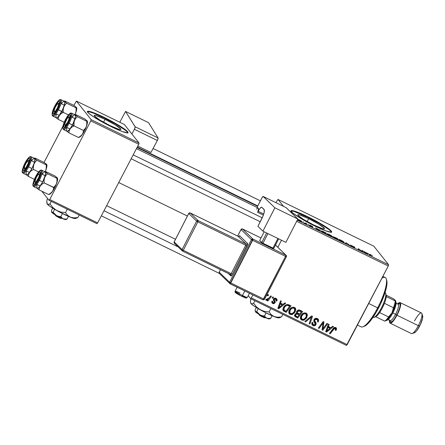 <?xml version="1.0" encoding="UTF-8"?>
<svg xmlns="http://www.w3.org/2000/svg" width="445" height="445" viewBox="0 0 445 445"><rect width="100%" height="100%" fill="white"/><g stroke="black" fill="none" stroke-linecap="round" stroke-linejoin="round"><path stroke-width="0.67" d="M272.952 302.778L272.045 302.578L272.802 303.529L273.764 303.729L275.149 302.678L275.21 301.688L274.187 299.886L274.521 299.068L275.889 299.201L276.25 299.824L276.006 300.837L276.918 300.826L277.107 299.819L276.634 298.851L275.338 298.195L274.287 298.334L273.603 298.912L273.336 299.902L274.409 301.91L274.304 302.567L273.074 302.85L272.613 302.277L272.735 301.426L271.962 301.165L271.99 302.867L272.802 303.529L275.088 302.811L274.27 299.368L275.633 299.046L276.056 299.368L274.877 298.094M308.669 218.684L307.167 221.554L308.669 218.684L318.687 224.13L324.294 228.224L324.244 228.936L322.202 228.558L313.647 224.947A15.063 1.669 -152.4 0 1 297.811 214.835A15.063 1.669 -152.4 0 1 308.669 218.684A15.063 1.669 -152.4 0 1 324.505 228.791A15.063 1.669 -152.4 0 1 313.647 224.947L303.629 219.496L298.022 215.402L298.067 214.696L300.108 215.069L308.669 218.684M331.464 232.173A22.89 2.542 27.6 0 0 307.373 217.054L307.584 216.654A22.89 2.542 -152.4 0 1 331.653 232.017A22.89 2.542 -152.4 0 1 315.149 226.171L299.924 217.889L292.526 212.788L291.052 210.93L291.475 210.591L294.579 211.158L303.763 214.846L315.511 220.742L325.862 226.867L331.33 231.15L331.686 231.895L331.258 232.229L325.601 230.777L315.149 226.171A22.89 2.542 -152.4 0 1 291.08 210.808A22.89 2.542 -152.4 0 1 307.584 216.654L307.373 217.054A22.89 2.542 27.6 0 0 291.058 211.052M118.732 182.533L187.395 216.036L118.732 182.533M275.533 245.073A35.478 8.561 -64 0 0 275.85 244.299L275.533 245.073M105.042 119.327L103.54 122.203L105.042 119.327L115.06 124.778L120.667 128.866L120.623 129.578L118.581 129.206L110.021 125.59A15.063 1.669 -152.4 0 1 94.184 115.483A15.063 1.669 -152.4 0 1 105.042 119.327A15.063 1.669 -152.4 0 1 120.879 129.439A15.063 1.669 -152.4 0 1 110.021 125.59L100.003 120.139L94.396 116.05L94.446 115.338L96.487 115.711L105.042 119.327M127.843 132.821A22.89 2.542 27.6 0 0 103.752 117.703L103.963 117.296A22.89 2.542 -152.4 0 1 128.026 132.66A22.89 2.542 -152.4 0 1 111.528 126.814L99.797 120.601L93.244 116.601L88.9 113.43L87.426 111.573L89.045 111.311L90.952 111.806L100.142 115.489L111.89 121.39L122.242 127.509L126.586 130.68L127.709 131.798L128.06 132.538L127.637 132.877L121.98 131.425L111.528 126.814A22.89 2.542 -152.4 0 1 87.459 111.45A22.89 2.542 -152.4 0 1 103.963 117.296L103.752 117.703A22.89 2.542 27.6 0 0 87.437 111.695M250.635 298.662L346.46 345.415L347.172 344.647L251.353 297.889L252.899 294.929L251.353 297.889L347.172 344.647L388.274 266.027L346.46 345.415L250.635 298.662L251.353 297.889L250.635 298.662L248.243 295.647L250.635 298.662M276.034 202.709L277.324 200.239L276.034 202.709M278.042 199.471L283.521 206.363L278.042 199.471L277.324 200.239L278.042 199.471L373.861 246.224L278.042 199.471M297.232 220.192L388.613 264.781L373.861 246.224L388.613 264.781L297.232 220.192M327.136 234.053L327.704 233.859L330.234 234.993L332.254 236.317L332.482 236.751L332.109 236.757L327.464 234.37L332.014 236.734L332.387 236.462L329.417 234.571C327.464 233.692 326.702 233.519 327.136 234.053L327.047 233.82M319.393 229.97L320.673 230.321L318.753 230.404L317.864 229.97L315.583 227.834L319.393 229.97L315.583 227.834L317.864 229.97L318.753 230.404L320.673 230.321L319.888 229.937L319.176 230.382L319.393 229.97M370.079 254.724L369.778 255.297L370.079 254.724L370.78 254.874L372.454 255.892L370.674 254.701L372.454 255.892L370.234 254.646L370.179 255.491L369.439 255.135L369.556 254.251L370.674 254.701L369.333 254.334L369.439 255.135L370.179 255.491L370.079 254.657L369.751 255.285M353.97 247.337L351.294 246.18L354.687 247.681L351.155 245.468L354.86 247.331L350.399 245.05L354.587 247.064L351.177 245.406L354.554 247.548L353.464 247.348L350.955 245.952L353.986 247.359L350.443 245.134L353.909 247.548M344.864 243.142L346.594 242.964L349.915 245.607L347.128 243.376L345.648 243.526L344.864 243.142L345.648 243.526L347.128 243.376L349.915 245.607L346.594 242.964L346.332 243.465L346.594 242.964L344.864 243.142M338.756 239.721L339.318 239.527L342.116 240.806L343.868 241.985L344.102 242.414L343.629 242.403L339.079 240.039L343.629 242.403L344.002 242.13L341.031 240.239C339.079 239.36 338.322 239.188 338.756 239.721L338.662 239.488M333.244 236.768L337.638 238.598L337.783 239.688L334.139 237.802L333.694 237.369L334.379 237.53L333.244 236.768L335.002 238.314L337.783 239.688L337.638 238.598L333.205 236.673M367.214 253.305L368.493 253.656L366.574 253.733L365.684 253.305L363.404 251.169L367.214 253.305L363.404 251.169L365.684 253.305L366.574 253.733L368.493 253.656L367.709 253.272L366.997 253.717L367.214 253.305M362.007 251.114L361.952 250.463L362.686 250.819L362.814 251.903L358.926 249.139L359.076 250.079L358.336 249.717L358.197 248.627L362.097 251.397L358.197 248.627L358.336 249.717L359.076 250.079L358.926 249.139L362.814 251.903L362.686 250.819L361.952 250.463L362.007 251.114M312.051 226.672L309.564 225.426L312.713 227.089L310.148 225.532L312.512 226.422L310.198 225.376L312.685 226.928L311.795 226.739L309.798 225.632L312.062 226.689L309.47 225.009L310.933 225.554L309.498 225.07L311.995 226.833M322.864 231.417L326.024 232.93L326.168 234.02L321.857 231.684L321.401 231.022L322.864 231.417C321.54 230.894 321.073 230.855 321.451 231.3L326.168 234.02L326.024 232.93L322.864 231.417M297.928 219.669L298.645 219.602L301.02 220.809L301.799 221.554L301.015 221.438L297.928 219.669L300.025 220.998C301.554 221.688 302.116 221.805 301.71 221.349L299.596 220.025C298.117 219.357 297.56 219.24 297.928 219.669L297.85 219.468M302.906 221.794L303.651 222.161L302.906 221.794M305.698 223.312L304.285 223.051L306.527 224.158L306.421 223.368L306.11 223.957L306.421 223.368L305.682 223.006L306.421 223.368L306.527 224.158L304.285 223.051L305.698 223.312L305.576 223.613M307.807 224.185L308.546 224.547L307.807 224.185M296.654 221.321L388.274 266.027L388.613 264.781L388.274 266.027L296.654 221.321M277.83 247.248L281.496 240.228L277.83 247.248M272.791 296.965L272.095 297.894L272.841 298.256L273.519 297.321L272.791 296.965L272.095 297.894L272.841 298.256L273.519 297.321L272.791 296.965M267.89 294.573L267.195 295.502L267.94 295.864L268.619 294.929L267.89 294.573L267.195 295.502L267.94 295.864L268.619 294.929L267.89 294.573M294.484 307.439L292.176 307.373L289.712 309.364L288.738 312.44L289.801 314.22L291.38 314.654L292.382 314.448L294.807 312.468L295.797 309.464L295.385 308.201L294.484 307.439C292.187 306.933 290.457 307.801 289.3 310.048L289.256 313.725L290.068 314.37L292.699 314.315L295.291 311.661L295.291 308.068L294.484 307.439M284.895 302.873L283.031 304.38L280.55 303.167L281.318 301.126L280.589 300.77L277.858 308.296L278.748 308.73L285.679 303.256L284.895 302.873L283.031 304.38L280.55 303.167L281.318 301.126L280.589 300.77L277.858 308.296L278.748 308.73L285.679 303.256L284.895 302.873M299.847 310.165L298.495 309.993L297.26 310.638L296.503 311.845L296.815 313.23L295.708 313.58L294.74 315.004L295.079 316.551L297.777 318.014L302.645 311.533L299.847 310.165C298.506 309.72 297.455 310.12 296.687 311.383L296.815 313.23L294.952 314.482L295.079 316.551L297.777 318.014L302.645 311.533L299.847 310.165M311.6 315.9L304.858 321.468L305.637 321.852L311.417 317.079L309.175 323.576L309.904 323.932L312.524 316.356L311.6 315.9L304.858 321.468L305.637 321.852L311.417 317.079L309.175 323.576L309.904 323.932L312.524 316.356L311.6 315.9M335.269 328.371L334.534 327.448L335.569 329.589L335.185 330.168L335.958 330.435L335.452 329.79L335.958 330.435L336.359 329.823L336.481 328.215L335.369 327.431L334.189 327.587L329.434 333.461L330.168 333.817L334.529 328.343L335.547 328.582L335.697 329.25L335.185 330.168L335.958 330.435L336.359 329.823L335.719 329.011L336.359 329.823L336.353 328.032L335.747 327.57C334.601 327.225 333.689 327.603 333.005 328.71L329.434 333.461L330.168 333.817L333.617 329.233L335.269 328.371L335.558 328.594L334.551 327.442M326.953 323.393L322.859 328.899L323.971 321.935L323.204 321.563L318.331 328.043L319.071 328.404L323.17 322.892L322.041 329.851L322.809 330.229L327.687 323.754L326.953 323.393L322.859 328.899L323.971 321.935L323.204 321.563L318.331 328.043L319.071 328.404L323.17 322.892L322.041 329.851L322.809 330.229L327.687 323.754L326.953 323.393M332.715 326.207L330.852 327.709L328.371 326.502L329.139 324.461L328.41 324.105L325.679 331.631L326.569 332.059L333.5 326.591L332.715 326.207L330.852 327.709L328.371 326.502L329.139 324.461L328.41 324.105L325.679 331.631L326.569 332.059L333.5 326.591L332.715 326.207M317.318 318.576L315.477 318.375L314.159 319.371L313.781 321.151L315.277 324.149L314.426 324.922L313.341 324.683L312.629 323.66L312.891 322.653L312.129 322.369L311.761 323.843L312.629 325.339L314.676 325.762L316.056 324.411L316.033 322.931L314.665 320.578L315.177 319.421L316.006 319.165L317.196 319.588L317.808 320.517L317.463 321.752L318.231 322.019L318.648 320.027L317.318 318.576C315.956 317.986 314.865 318.32 314.042 319.582L314.387 322.224L315.255 323.571L315.199 324.333L313.469 324.75L312.896 324.305L312.891 322.653L312.129 322.369L312.162 324.911L313.013 325.562C314.248 326.113 315.227 325.807 315.95 324.644L315.933 322.703L314.665 320.578L314.799 319.866L316.834 319.377L317.819 320.623L317.463 321.752L318.231 322.019L318.303 319.326L317.318 318.576M306.099 313.102L303.79 313.041L301.326 315.032L300.353 318.108L301.415 319.883L302.995 320.317L303.996 320.111L306.421 318.136L307.412 315.132L307 313.87L306.099 313.102C303.801 312.596 302.072 313.469 300.915 315.716L300.87 319.393L301.682 320.033L304.313 319.983L306.905 317.324L306.905 313.736L306.099 313.102M288.961 304.858L287.414 304.458L286.102 304.792L284.516 305.971L283.287 307.857L282.931 309.253L283.27 310.61L286.163 312.346L291.03 305.865L287.754 304.48C285.812 304.619 284.394 305.598 283.498 307.423C282.725 308.697 282.747 309.876 283.576 310.972L286.163 312.346L291.03 305.865L288.961 304.858M270.688 295.942L268.163 299.023L267.089 299.568L266.421 299.174L265.882 300.075L266.577 300.325L267.89 299.685L267.15 300.653L267.884 301.015L271.428 296.298L270.688 295.942L269.247 297.811L265.709 299.835L266.11 300.258L267.89 299.685L267.15 300.653L267.884 301.015L271.428 296.298L270.688 295.942M49.011 200.283L96.921 223.657L97.639 222.889L49.723 199.51L90.825 120.89L138.74 144.269L97.639 222.889L138.74 144.269L139.074 143.023L124.322 124.466L76.412 101.087L91.164 119.644L139.074 143.023L124.322 124.466L76.412 101.087L73.848 105.398L76.412 101.087L91.164 119.644L90.825 120.89L91.164 119.644L139.074 143.023L138.74 144.269L90.825 120.89L49.723 199.51L97.639 222.889L96.921 223.657L49.011 200.283L49.723 199.51L49.011 200.283L41.786 191.189L49.011 200.283M44.022 162.447L62.962 126.219L44.022 162.447M127.498 132.198L126.374 131.086M124.528 129.64L115.478 123.916L103.752 117.703L93.3 113.091L88.833 111.717L87.214 111.979M331.119 231.556L329.995 230.438M328.154 228.991L319.104 223.268L307.373 217.054L294.368 211.564L292.454 211.069L290.841 211.331M322.592 328.56L322.141 329.155L322.592 328.56M322.113 329.35L322.809 330.229L322.113 329.35M322.675 322.263L323.17 322.892L322.675 322.263M321.412 323.949L321.941 324.616L321.412 323.949M318.553 327.754L319.071 328.404L318.553 327.754M323.115 321.679L322.981 322.647L323.115 321.679M322.603 325.823L323.304 326.702L322.603 325.823M322.28 328.171L322.859 328.899L322.28 328.171M330.396 327.492L329.751 327.998L330.396 327.492M326.307 330.718L325.89 331.047L326.307 330.718M325.851 331.158L326.569 332.059L325.851 331.158M327.798 325.784L328.371 326.502L327.798 325.784M329.267 327.392L327.526 326.541L329.267 327.392L330.023 328.343L326.624 331.125L326.102 330.463L326.624 331.125L327.364 329.272L326.797 328.555L327.364 329.272L328.037 327.375L327.481 326.669L328.037 327.375L330.023 328.343L329.267 327.392M333.099 328.582L333.617 329.233L333.099 328.582M329.65 333.166L330.168 333.817L329.65 333.166M335.858 327.631L335.658 328.766M335.602 328.872L335.847 327.57M334.512 327.42L334.79 327.631M317.83 318.881L317.78 320.361M317.68 321.329L318.231 322.019L317.68 321.329M317.535 319.911L315.789 318.309M314.276 319.204L314.799 319.866L314.276 319.204M313.975 319.71L314.665 320.578L313.975 319.71M313.909 319.627L315.933 322.703L315.177 321.752L315.194 323.693L315.36 322.213L313.959 319.788M315.321 323.86L315.95 324.644L315.321 323.86M313.725 324.856L312.257 324.611L313.013 325.562L311.873 324.388L313.92 324.805M311.901 322.848L312.896 324.305M317.691 320.595L317.702 318.603M312.245 323.471L311.873 322.708M312.651 324.772L313.063 324.872M315.538 318.242L316.261 318.525M316.44 318.637L316.745 318.92L316.44 318.637M311.595 315.906L311.261 316.879L311.595 315.906M309.308 323.176L309.904 323.932L309.308 323.176M310.927 316.456L311.417 317.079L310.927 316.456M309.564 317.58L310.076 318.225L309.564 317.58M305.148 321.229L305.637 321.852L305.148 321.229M306.466 313.319L306.555 315.31M306.344 316.623L306.905 317.324L306.344 316.623M303.746 319.265L304.313 319.983L303.746 319.265M302.478 319.349L300.926 319.082L301.682 320.033L300.553 318.865M306.399 315.817L306.577 315.227M306.661 314.632L306.394 313.174M300.414 318.753L301.56 319.304L302.911 319.265M300.737 317.708L300.442 316.456M304.575 312.846L305.498 313.508M306.177 314.348L304.858 312.952L306.177 314.348L306.199 316.94L304.03 319.16L302.138 319.221L301.582 318.781L301.599 316.15L301.054 315.461L301.599 316.15C302.478 314.365 303.813 313.619 305.615 313.903L304.614 312.857M300.453 316.885L301.582 318.781M301.565 311.011L301.098 311.628L301.565 311.011M299.357 313.953L298.884 314.576L299.357 313.953M294.529 315.778L297.021 317.062L297.266 316.729L297.021 317.062L297.777 318.014L297.021 317.062L295.23 316.189L295.986 317.14L294.323 315.6M299.224 310.315L299.98 311.266L301.337 311.934L300.581 310.983L298.489 310.004L299.246 310.955L299.98 311.266L299.224 310.315L300.581 310.983L301.337 311.934L299.696 314.12L297.394 312.824L297.405 311.756L296.871 311.083L297.405 311.756L299.246 310.955L298.462 309.998M295.608 315.338L294.824 314.665M296.548 313.096L298.367 313.925L299.123 314.876L297.61 316.896L295.697 315.85L295.697 314.804L295.163 314.137L295.697 314.804L296.609 314.014L296.092 313.363L296.609 314.014L297.944 314.298L296.765 313.169M294.84 314.721L295.697 315.85M297.944 314.298L299.123 314.876L297.188 313.347L299.123 314.876L297.61 316.896L295.68 315.833L295.597 315.032L296.326 314.137L297.944 314.298M296.542 311.717L297.394 312.824M275.633 299.046L274.938 298.167L275.633 299.046L276.006 300.837L276.779 301.098L276.2 300.369L276.829 301.004L276.234 300.253L276.829 301.004L276.773 299.001L276.006 298.417C274.993 297.939 274.165 298.156 273.514 299.068L273.391 300.18L274.448 302.116L274.304 302.567L273.174 302.9L271.867 301.376M273.753 298.717L274.27 299.368L273.753 298.717M273.525 299.051L274.187 299.886L273.525 299.051M273.43 298.934L274.632 300.714L273.875 299.763L274.331 301.86L274.192 300.23M274.432 301.988L275.088 302.811L274.432 301.988M273.174 302.9L272.735 301.426L271.962 301.165L272.056 302.956L272.802 303.529L271.789 302.433M276.295 298.584L276.228 299.713M275.349 298.489L275.016 298.167M273.464 299.051L273.875 299.763M273.007 302.778L271.739 302.4M271.856 301.326L272.229 301.844M276.284 298.545L276.161 299.874M282.575 304.157L281.93 304.669L282.575 304.157M278.487 307.384L278.069 307.712L278.487 307.384M278.03 307.823L278.748 308.73L278.03 307.823M279.983 302.45L280.55 303.167L279.983 302.45M281.446 304.057L279.705 303.206L281.446 304.057L282.202 305.009L278.809 307.79L278.281 307.128L278.809 307.79L279.543 305.938L278.976 305.226L279.543 305.938L280.222 304.041L279.66 303.334L280.222 304.041L282.202 305.009L281.446 304.057M289.951 305.342L289.484 305.965L289.951 305.342M283.014 310.171L285.406 311.394L285.651 311.061L285.406 311.394L286.163 312.346L285.406 311.394L283.66 310.543L284.422 311.494L282.82 310.015M283.198 310.499L283.576 310.972L283.198 310.499M286.908 304.463L287.765 304.73M284.082 310.148L283.771 309.303L284.199 307.818L283.654 307.133L284.199 307.818L285.445 306.216L287.064 305.392L289.723 306.266L288.037 304.858L289.723 306.266L285.996 311.227L284.082 310.148L284.199 307.818C285.239 305.721 286.775 305.053 288.794 305.81L288.037 304.858L289.723 306.266L285.996 311.227L284.082 310.148L283.281 309.142M288.037 304.858L287.047 304.491M294.851 307.656L294.94 309.642M294.729 310.955L295.291 311.661L294.729 310.955M292.131 313.603L292.699 314.315L292.131 313.603M290.863 313.68L289.311 313.414L290.068 314.37L288.939 313.197M294.785 310.148L294.963 309.559M295.041 308.964L294.779 307.506M288.799 313.085L289.945 313.636L291.297 313.597M289.122 312.04L288.827 310.788M292.96 307.178L293.884 307.84M294.562 308.68L293.244 307.284L294.562 308.68L294.584 311.272L292.415 313.491L290.524 313.553L289.968 313.113L289.984 310.482L289.439 309.792L289.984 310.482C290.858 308.702 292.198 307.951 294 308.235L292.999 307.189M288.838 311.216L289.968 313.113M267.417 295.207L267.94 295.864L267.417 295.207M267.367 300.364L267.884 301.015L267.367 300.364M267.645 299.379L267.89 299.685L267.645 299.379M265.743 299.802L266.11 300.258L265.743 299.802M265.709 299.835L266.11 300.258M266.7 299.513L266.421 299.174M272.318 297.599L272.841 298.256L272.318 297.599M327.959 329.962L326.624 331.125L328.037 327.375L330.023 328.343L327.959 329.962M304.03 319.16L302.594 319.377L301.777 318.987L301.309 318.27L301.276 316.974L302.75 314.654L303.801 313.953L305.181 313.758L306.255 314.459L306.51 316.122L305.559 317.936L304.03 319.16M299.696 314.12L297.343 312.752L297.343 311.873L298.039 311.077L299.246 310.955L301.337 311.934L299.696 314.12M280.139 306.627L278.809 307.79L280.222 304.041L282.202 305.009L280.139 306.627M292.415 313.491L290.98 313.708L290.162 313.319L289.695 312.601L289.662 311.305L291.136 308.986L292.187 308.285L293.717 308.129L294.746 308.98L294.896 310.454L293.945 312.268L292.415 313.491M337.215 239.41L337.638 238.598L337.215 239.41M334.212 237.853L334.379 237.53L334.212 237.853M334.462 237.814L337.032 239.199L336.987 238.859L336.982 239.299L334.384 237.958L336.987 238.859L334.679 237.78M333.973 237.129L336.971 238.737L336.921 238.364L336.921 238.832L333.906 237.257L336.921 238.364L333.861 237.23M343.84 242.442L344.002 242.13L343.84 242.442M343.629 242.403L344.002 242.13M343.267 241.768L342.878 242.147L339.496 240.094C339.118 239.655 339.668 239.76 341.131 240.411L343.267 241.768L343.112 242.03L343.034 241.54L340.998 240.345L339.624 239.849L339.262 240.183M366.969 253.305L366.263 253.583L366.396 253.327L366.04 253.478L364.878 252.549L366.969 253.305L366.747 253.728L366.969 253.305L364.989 252.337L366.085 253.389L366.969 253.305M362.258 251.631L362.686 250.819L362.258 251.631M358.564 249.829L358.926 249.139L358.564 249.829M358.765 249.923L359.009 249.45L358.765 249.923M358.536 249.817L358.965 249.005L358.536 249.817M319.148 229.97L318.442 230.249L318.576 229.998L318.22 230.143L317.057 229.214L319.148 229.97L318.926 230.393L319.148 229.97L317.168 229.008L318.264 230.054L319.148 229.97M325.601 233.742L326.024 232.93L325.601 233.742M322.186 231.667L325.417 233.536L325.306 232.702L325.367 233.631L322.186 231.667C321.752 231.155 322.48 231.35 324.372 232.245L322.547 231.456L321.941 231.75M332.226 236.773L332.387 236.462L332.226 236.773M332.014 236.734L332.387 236.462M331.653 236.1L331.264 236.479L327.882 234.426C327.503 233.992 328.054 234.092 329.517 234.743L331.653 236.1L331.497 236.362L331.419 235.872L329.383 234.676L328.01 234.181L327.648 234.515M300.998 221.015L298.595 219.874L299.897 220.937L300.998 221.015C301.309 221.354 300.954 221.304 299.936 220.865L298.656 220.019L299.713 220.169L300.998 221.015L300.942 221.41M326.958 227.545L327.414 228.035M339.496 240.094L342.956 241.991M327.882 234.426L331.341 236.328M381.843 278.331A27.468 6.625 116 0 1 386.282 278.965A27.468 6.625 116 0 1 377.677 307.862L378.484 308.112A26.322 6.352 -64 0 0 386.733 280.417A26.322 6.352 -64 0 0 386.466 279.777M357.418 325.045L361.09 326.836A27.468 6.625 -64 0 0 377.677 307.862L368.694 303.479L377.677 307.862A27.468 6.625 -64 0 0 385.181 277.469L382.884 276.345M386.722 280.383L386.994 283.315L385.782 290.118L380.764 303.484L376.036 312.529L371.019 320.066L366.474 324.956L364.349 326.252M377.677 307.862A27.468 6.625 116 0 1 362.948 326.786L364.372 326.246A26.322 6.352 -64 0 0 378.484 308.112L377.677 307.862M74.07 121.913L74.415 120.662A9.156 2.208 116 0 1 72.513 124.95L73.981 125.852L73.903 123.204L74.415 120.662L75.617 118.481L77.324 116.685L86.831 121.324L86.742 125.262L85.874 127.648L83.488 130.485L73.981 125.852L74.07 121.913M65.27 125.217A5.724 1.379 -64 0 0 65.354 126.608A5.724 1.379 -64 0 1 65.265 126.419L64.814 124.967A4.578 1.107 116 0 1 66.5 119.677A4.578 1.107 116 0 1 68.702 116.996A4.578 1.107 116 0 1 67.507 122.52L67.963 122.859L67.507 122.52L65.181 125.24L64.764 124.639L64.909 123.549L66.939 118.949L68.191 117.347L69.047 117.007L68.903 119.355L67.507 122.52A4.578 1.107 116 0 1 64.814 124.967M65.871 119.672L66.344 119.961L65.871 119.672L68.441 115.817L69.492 114.966L70.165 115.055L70.043 117.83L68.141 122.525A6.864 1.658 116 0 1 64.458 127.259A6.864 1.658 116 0 1 65.871 119.672A6.864 1.658 116 0 1 70.293 115.305A6.864 1.658 116 0 1 68.141 122.525L65.571 126.386L64.519 127.231L63.841 127.148L63.969 124.366L65.871 119.672M65.993 119.444L65.604 119.338A8.466 2.041 116 0 1 70.905 113.642A8.466 2.041 116 0 1 68.402 122.859L69.12 123.293A9.156 2.208 -64 0 0 71.667 113.191M86.658 120.612L85.084 119.127L75.578 114.487L85.084 119.127L87.298 121.224L86.831 121.324L77.324 116.685L75.216 114.982L75.405 117.013L75.049 118.693L72.513 124.95A9.156 2.208 -64 0 0 75.01 114.821L71.617 113.163A9.156 2.208 116 0 1 69.12 123.293L72.513 124.95L70.199 128.727L71.851 127.109L73.981 125.852L83.488 130.485L83.143 132.604L82.18 134.574L80.528 136.198L78.398 137.455L68.892 132.816L69.231 130.697L70.199 128.727L68.102 130.986L66.783 131.114L68.892 132.816L78.398 137.455L80.528 136.198L82.18 134.574L79.293 137.177M74.677 114.766L75.216 114.982L75.11 114.588L75.578 114.487M87.192 120.829L87.381 122.859L86.397 126.508L84.489 130.797L82.18 134.574A9.156 2.208 -64 0 0 86.397 126.508L85.195 128.694L83.488 130.485L83.143 132.604L82.18 134.574A9.156 2.208 -64 0 1 79.577 137.105L78.771 137.41M66.939 131.253A9.156 2.208 116 0 0 70.199 128.727L71.851 127.109L73.981 125.852L69.12 123.293A9.156 2.208 116 0 1 63.59 129.623L66.984 131.275A9.156 2.208 -64 0 0 72.513 124.95A9.156 2.208 116 0 1 70.199 128.727L69.231 130.697L68.892 132.816L66.783 131.114L67.684 131.225L69.086 130.096L72.513 124.95L75.344 117.402L75.427 115.511L74.838 114.771M74.315 114.871L72.084 116.985M66.945 127.403L66.566 130.585M63.54 129.595A9.156 2.208 -64 0 0 69.12 123.293L68.402 122.859L70.749 117.068L71.144 114.882L70.905 113.642L69.47 113.92L67.206 116.618L64.87 120.829L63.257 125.128L62.906 128.071L63.451 128.761L63.941 128.666L66.005 126.708L68.402 122.859A8.466 2.041 116 0 1 63.107 128.561A8.466 2.041 116 0 1 65.604 119.338L65.643 119.377M68.702 116.996L70.126 116.457A5.724 1.379 -64 0 1 70.332 116.412A5.724 1.379 -64 0 0 69.181 117.196M74.966 114.799A9.156 2.208 116 0 1 75.216 114.982A9.156 2.208 116 0 1 74.415 120.662L75.617 118.481L77.324 116.685L75.11 114.588M86.831 121.324L86.909 123.971L86.397 126.508A9.156 2.208 -64 0 0 87.359 121.162A9.156 2.208 -64 0 0 87.331 121.085M133.2 154.866L262.244 217.833L133.2 154.866M58.479 103.735A5.724 1.379 -64 0 1 59.624 102.945A5.724 1.379 -64 0 0 59.419 102.99L58 103.529A4.578 1.107 116 0 1 57.299 108.107L57.794 108.346L57.299 108.107L58.423 105.059L58.306 103.518L57.01 104.391L55.302 107.167A4.578 1.107 116 0 1 58 103.529M137.249 147.111L257.794 205.929L137.249 147.111M55.302 107.167L54.179 110.215L54.296 111.751L55.592 110.877L57.299 108.107A4.578 1.107 116 0 1 54.106 111.5A4.578 1.107 116 0 1 55.302 107.167M54.106 111.5L54.557 112.952A5.724 1.379 -64 0 0 54.652 113.147A5.724 1.379 -64 0 1 54.563 111.756M55.286 105.977L54.902 105.877A8.466 2.041 116 0 1 60.197 100.175A8.466 2.041 116 0 1 57.7 109.398L61.805 111.489L58.384 116.635L56.61 117.869L56.076 117.647L58.184 119.349L64.213 122.292L58.184 119.349L58.529 117.235L59.496 115.266L61.149 113.642L63.273 112.385L68.435 114.899L63.273 112.385L63.196 109.737L63.713 107.201A9.156 2.208 116 0 1 61.805 111.489L63.273 112.385L63.196 109.737L63.713 107.201L64.914 105.014L66.617 103.218L76.123 107.857L76.039 111.795L75.088 114.571A9.156 2.208 -64 0 0 75.689 113.041A9.156 2.208 -64 0 0 76.657 107.696A9.156 2.208 -64 0 0 76.629 107.623M55.163 106.21L55.642 106.5L55.163 106.21L57.733 102.35L58.785 101.504L59.463 101.588L59.341 104.369L57.433 109.064A6.864 1.658 116 0 1 53.756 113.792A6.864 1.658 116 0 1 55.163 106.21A6.864 1.658 116 0 1 59.586 101.838A6.864 1.658 116 0 1 57.433 109.064L54.869 112.919L53.812 113.77L53.139 113.681L53.261 110.905L55.163 106.21M75.95 107.145L74.376 105.66L64.87 101.021L74.376 105.66L76.59 107.762L76.123 107.857L66.617 103.218L64.508 101.516L64.759 102.283L64.347 105.226L61.805 111.489A9.156 2.208 -64 0 0 64.308 101.354L60.915 99.697A9.156 2.208 116 0 1 58.412 109.832A9.156 2.208 -64 0 0 60.959 99.725M63.974 101.299L64.508 101.516L64.403 101.121L64.87 101.021M76.49 107.362L76.679 109.392L75.689 113.041L76.206 110.505L76.123 107.857M56.231 117.791A9.156 2.208 116 0 0 59.496 115.266L61.149 113.642L63.273 112.385L58.412 109.832A9.156 2.208 116 0 1 52.883 116.156L56.276 117.814A9.156 2.208 -64 0 0 61.805 111.489A9.156 2.208 116 0 1 59.496 115.266L58.529 117.235L58.184 119.349L56.076 117.647L56.977 117.764L58.384 116.629L62.6 109.876L64.636 103.935L64.725 102.044L64.13 101.304M63.607 101.404L61.377 103.524M56.242 113.942L55.864 117.118M52.838 116.128A9.156 2.208 -64 0 0 58.412 109.832L57.7 109.398L60.047 103.607L60.437 101.415L60.197 100.175L58.762 100.453L56.498 103.157L54.168 107.362L52.555 111.667L52.204 114.61L52.399 115.094L53.233 115.199L55.297 113.241L57.7 109.398A8.466 2.041 116 0 1 52.399 115.094A8.466 2.041 116 0 1 54.902 105.877L54.935 105.91M64.264 101.332A9.156 2.208 116 0 1 64.508 101.516A9.156 2.208 116 0 1 63.713 107.201L64.914 105.014L66.617 103.218L64.403 101.121M38.676 178.862L38.181 178.617A4.578 1.107 116 0 1 34.988 182.016A4.578 1.107 116 0 1 36.179 177.677L34.949 181.771L35.411 182.278L36.468 181.393L38.871 177.01L39.399 174.991L39.182 174.034L37.892 174.907L36.179 177.677A4.578 1.107 116 0 1 38.876 174.045A4.578 1.107 116 0 1 38.181 178.617L38.676 178.862M34.988 182.016L35.439 183.468A5.724 1.379 -64 0 0 35.528 183.657A5.724 1.379 -64 0 1 35.444 182.266M178.172 246.925L103.997 210.73L178.172 246.925M39.36 174.245A5.724 1.379 -64 0 1 40.506 173.461A5.724 1.379 -64 0 0 40.3 173.506L38.876 174.045M56.832 177.661L55.258 176.176L57.505 178.122L57.005 178.373L56.916 182.311L56.048 184.703L53.661 187.54L53.322 189.653L52.354 191.623A9.156 2.208 -64 0 0 54.663 187.846L53.661 187.54L53.322 189.653L52.354 191.623L50.702 193.247L48.572 194.504L39.065 189.865L39.41 187.751L40.373 185.782L42.025 184.158L44.155 182.901L44.077 180.253L44.595 177.716L45.796 175.53L47.498 173.734L45.284 171.637L45.752 171.536L55.258 176.176L45.752 171.536L45.284 171.637L45.752 171.536M36.045 176.721A6.864 1.658 116 0 1 40.467 172.354A6.864 1.658 116 0 1 38.315 179.58L36.368 182.695L34.693 184.286L33.859 183.802L33.92 182.383L34.921 179.146L36.685 175.569L38.615 172.866L40.061 171.942L40.534 173.111L40.217 174.885L38.315 179.58A6.864 1.658 116 0 1 34.632 184.308A6.864 1.658 116 0 1 36.045 176.721L36.523 177.015L36.045 176.721M33.714 186.644A9.156 2.208 -64 0 0 39.294 180.347L38.581 179.908A8.466 2.041 116 0 1 33.28 185.609A8.466 2.041 116 0 1 35.778 176.387L33.158 183.373L33.08 185.12L33.631 185.81L35.411 184.669L37.792 181.332L39.967 176.921L41.201 172.927L41.279 171.18L40.734 170.491L40.245 170.585L38.181 172.543L35.778 176.387A8.466 2.041 116 0 1 41.079 170.691A8.466 2.041 116 0 1 38.581 179.908L39.294 180.347A9.156 2.208 116 0 1 33.764 186.672C33.781 185.71 30.705 187.695 35.772 176.365L36.167 176.493M33.764 186.672L37.157 188.324A9.156 2.208 -64 0 0 42.687 181.999L39.294 180.347L42.687 181.999L39.26 187.145L38.276 188.035L36.957 188.163L39.065 189.865L48.572 194.504L50.702 193.247L52.354 191.623L49.467 194.226M57.511 178.139A9.156 2.208 -64 0 1 57.533 178.211A9.156 2.208 -64 0 1 56.571 183.557L55.369 185.743L53.661 187.54L44.155 182.901L54.663 187.846A9.156 2.208 -64 0 0 56.571 183.557L57.561 179.908L57.366 177.878L57.472 178.273L57.005 178.373L47.498 173.734L57.005 178.373L57.088 181.02L56.571 183.557L54.663 187.846L52.354 191.623A9.156 2.208 -64 0 1 49.757 194.154L48.95 194.459M44.856 171.815L45.39 172.031L45.64 172.799L45.223 175.742L42.687 181.999L45.518 174.451L45.601 172.56L45.012 171.82M37.124 184.453L36.746 187.634M37.113 188.302A9.156 2.208 116 0 0 40.373 185.782L42.025 184.158L44.155 182.901L44.077 180.253L44.595 177.716A9.156 2.208 116 0 1 40.373 185.782L39.41 187.751L39.065 189.865L36.957 188.163L37.858 188.274L39.26 187.145L42.687 181.999A9.156 2.208 -64 0 0 45.19 171.87L41.797 170.213A9.156 2.208 116 0 1 39.294 180.347A9.156 2.208 -64 0 0 41.841 170.24M44.489 171.92L42.258 174.034M45.796 175.53L47.498 173.734L45.39 172.031A9.156 2.208 116 0 1 44.595 177.716L45.796 175.53M45.145 171.848A9.156 2.208 116 0 1 45.39 172.031L45.284 171.637M27.434 166.447L26.978 166.107A4.578 1.107 116 0 1 24.286 168.549A4.578 1.107 116 0 1 25.971 163.265L28.302 160.545L28.714 161.146L28.374 162.937L26.105 167.487L24.431 168.777L24.575 166.43L25.971 163.265A4.578 1.107 116 0 1 28.174 160.578A4.578 1.107 116 0 1 26.978 166.107L27.434 166.447M24.286 168.549L24.736 170.001A5.724 1.379 -64 0 0 24.825 170.196A5.724 1.379 -64 0 1 24.742 168.805M28.652 160.784A5.724 1.379 -64 0 1 29.804 159.994A5.724 1.379 -64 0 0 29.598 160.039L28.174 160.578M25.343 163.259A6.864 1.658 116 0 1 29.765 158.887A6.864 1.658 116 0 1 27.612 166.113L25.66 169.234L23.991 170.819L23.151 170.34L23.435 167.954L25.977 162.108L27.907 159.399L29.353 158.476L29.798 159.032L29.737 160.45L27.612 166.113A6.864 1.658 116 0 1 23.93 170.841A6.864 1.658 116 0 1 25.343 163.259L25.816 163.549L25.343 163.259M23.012 173.177A9.156 2.208 -64 0 0 28.586 166.881L27.874 166.447A8.466 2.041 116 0 1 22.578 172.143A8.466 2.041 116 0 1 25.076 162.926L22.456 169.907L22.378 171.659L22.923 172.343L24.013 171.865L26.277 169.167L28.608 164.956L30.221 160.656L30.572 157.714L30.377 157.224L29.542 157.118L27.479 159.076L25.076 162.926A8.466 2.041 116 0 1 30.377 157.224A8.466 2.041 116 0 1 27.874 166.447L28.586 166.881A9.156 2.208 116 0 1 23.062 173.205C23.073 172.243 20.003 174.234 25.065 162.898L25.465 163.026M23.062 173.205L26.455 174.863A9.156 2.208 -64 0 0 31.979 168.538L28.586 166.881L31.979 168.538L29.67 172.315L31.322 170.691L33.453 169.434L33.369 166.786L33.887 164.249L35.088 162.063L36.796 160.272L34.582 158.17L35.049 158.07L44.556 162.709L35.049 158.07L34.582 158.17L35.049 158.07M46.13 164.194L44.556 162.709L46.664 164.411L46.77 164.811L46.302 164.906L36.796 160.272L46.302 164.906L46.213 168.844L45.262 171.62A9.156 2.208 -64 0 0 45.863 170.096A9.156 2.208 -64 0 0 46.831 164.745A9.156 2.208 -64 0 0 46.803 164.672M38.609 171.954L33.453 169.434L38.609 171.954M34.387 179.341L28.363 176.404L28.703 174.284L29.67 172.315L27.573 174.568L26.249 174.701L28.363 176.404L34.387 179.341M46.664 164.411L46.853 166.447L45.863 170.096L46.38 167.554L46.302 164.906L46.77 164.811L46.664 164.411L46.831 164.745M34.148 158.348L34.682 158.57L34.932 159.338L34.521 162.275L31.979 168.538L34.521 162.275L34.944 159.911L34.309 158.353M26.416 170.991L26.038 174.173M26.411 174.84A9.156 2.208 116 0 0 29.67 172.315L31.322 170.691L33.453 169.434L33.369 166.786L33.887 164.249A9.156 2.208 116 0 1 29.67 172.315L28.703 174.284L28.363 176.404L26.249 174.701L27.151 174.813L28.558 173.678L31.979 168.538A9.156 2.208 -64 0 0 34.482 158.403L31.089 156.751A9.156 2.208 116 0 1 28.586 166.881A9.156 2.208 -64 0 0 31.139 156.773M33.781 158.453L31.55 160.573M35.088 162.063L36.796 160.272L34.682 158.57A9.156 2.208 116 0 1 33.887 164.249L35.088 162.063M34.437 158.381A9.156 2.208 116 0 1 34.682 158.57L34.582 158.17M385.02 292.682A13.734 3.315 116 0 1 385.448 292.977A13.734 3.315 -64 0 0 385.147 292.732L385.025 292.671M384.997 292.76L385.448 292.977L384.997 292.76M372.982 317.357L373.105 317.418A13.734 3.315 -64 0 0 381.754 307.234A13.734 3.315 -64 0 0 385.448 292.977A13.734 3.315 116 0 1 385.698 293.483A13.734 3.315 116 0 1 382.105 306.527A13.734 3.315 116 0 1 374.034 317.391L375.452 316.851A12.588 3.037 -64 0 0 375.719 316.729L374.901 316.951M385.921 294.473L386.26 296.57A12.588 3.037 116 0 1 384.43 303.323L382.205 308.179L379.602 312.557A12.588 3.037 -64 0 0 384.43 303.323A12.588 3.037 -64 0 0 386.26 296.57A12.588 3.037 -64 0 0 386.149 294.935L385.698 293.483M374.034 317.391A13.734 3.315 116 0 1 372.988 317.346M375.719 316.729A12.588 3.037 -64 0 0 379.602 312.557A12.588 3.037 116 0 1 375.719 316.729L384.703 321.112L385.008 320.934L384.703 321.112A12.588 3.037 -64 0 0 388.585 316.94L379.602 312.557L388.585 316.94A12.588 3.037 116 0 1 384.703 321.112L375.719 316.729M395.527 300.603L393.508 298.773L386.216 295.219L393.508 298.773L395.549 300.776L395.243 300.954L386.26 296.57L395.243 300.954A12.588 3.037 116 0 1 393.413 307.706L391.995 312.813L388.585 316.94L391.995 312.813L390.933 314.732L387.717 319.243L385.303 320.784L387.717 319.243L391.995 312.813A11.442 2.759 -64 0 0 395.583 300.77A11.442 2.759 -64 0 0 395.549 300.675L395.549 300.675M395.538 300.636L395.583 300.77A11.442 2.759 116 0 1 391.995 312.813A11.442 2.759 116 0 1 385.859 320.695A11.442 2.759 -64 0 0 391.995 312.813L394.604 306.811L395.538 303.373L395.644 301.009L395.538 303.373L394.604 306.811L391.995 312.813L393.413 307.706L384.43 303.323L393.413 307.706A12.588 3.037 -64 0 0 395.243 300.954M390.076 323.153L411.436 333.578A11.442 2.759 -64 0 0 418.345 325.668L419.641 326.068A9.612 2.32 -64 0 0 422.655 315.956L421.932 313.63A11.442 2.759 116 0 1 418.345 325.668A11.442 2.759 -64 0 0 421.476 313.002L400.116 302.583A11.442 2.759 116 0 1 396.984 315.244L418.345 325.668L396.984 315.244A11.442 2.759 116 0 1 390.076 323.153A11.442 2.759 116 0 1 389.592 320.367M414.562 320.912A11.442 2.759 116 0 1 421.932 313.63M386.783 320.233L388.952 318.848L390.86 316.367L392.807 313.058L391.995 312.813L392.807 313.058A10.302 2.486 -64 0 0 396.033 302.222L395.583 300.77M390.037 320.584A9.156 2.208 -64 0 0 395.611 314.281L396.795 315.01A10.302 2.486 116 0 1 390.059 320.595A9.156 2.208 -64 0 0 395.611 314.281A9.156 2.208 -64 0 0 398.114 304.152L396.139 303.19M392.863 312.946L395.611 314.281L392.863 312.946M397.619 303.913A11.442 2.759 116 0 1 400.116 302.583M389.664 319.927L389.826 322.948L390.949 323.092L391.767 322.569L394.826 318.92L397.98 313.236L400.161 307.423L400.689 304.463L400.367 302.789L399.894 302.517L397.485 304.057M398.158 304.18A9.156 2.208 -64 0 1 395.611 314.281L396.795 315.01A10.302 2.486 116 0 0 400.083 305.871A10.302 2.486 116 0 0 398.086 304.141L399.415 303.551L399.838 303.796L400.127 305.303L399.655 307.968L397.691 313.197L394.854 318.314L392.946 320.795L390.777 322.18L390.109 321.346L390.065 320.428M414.022 332.765L415.257 332.22L416.915 330.435L420.475 324.377L422.617 318.142L422.477 315.6M384.853 321.079L387.284 320.155A10.302 2.486 -64 0 0 392.807 313.058L395.661 306.021L396.133 303.357L395.844 301.849M418.345 325.668A11.442 2.759 116 0 1 412.209 333.555L414.49 332.688A9.612 2.32 -64 0 0 419.641 326.068L418.345 325.668M150.944 152.49L157.547 140.103L158.07 137.956L148.53 122.648L158.07 137.956L135.113 126.753L125.573 111.445L148.53 122.648L125.573 111.445L135.158 126.897L134.59 128.9L131.887 133.984L134.39 129.3L157.346 140.503L150.944 152.49L137.794 146.071L150.944 152.49M119.8 122.258L125.573 111.445L119.8 122.258M134.39 129.3L157.346 140.503A2.286 0.551 -64 0 0 158.07 137.956L135.113 126.753A2.286 0.551 116 0 1 134.39 129.3M237.124 287.231L235.121 291.141A6.864 0.528 27.1 0 0 242.481 295.48L241.752 296.292L242.481 295.48A6.864 0.528 -152.9 0 1 235.116 291.169A6.864 0.528 -152.9 0 1 239.989 293.055M247.348 297.366A6.864 0.528 -152.9 0 1 242.481 295.48L244.789 290.969L242.481 295.48A6.864 0.528 27.1 0 0 247.348 297.399C245.284 298.25 248.049 298.918 241.768 296.309L235.75 292.91C235.144 292.71 234.938 292.12 235.121 291.141M241.04 229.509L251.419 239.616L229.587 282.28L219.201 272.173L220.503 269.631L219.201 272.173A1.146 1.107 134.2 0 0 219.402 273.48A1.146 1.107 -45.8 0 1 219.201 272.173L229.587 282.28L230.065 283.782A1.146 1.107 -45.8 0 1 229.587 282.28L230.788 282.964L252.627 240.306L285.568 256.381L263.729 299.04L230.788 282.964L229.587 282.28L251.419 239.616A1.146 1.107 -45.8 0 1 252.938 239.087L285.879 255.163L275.778 245.251A1.146 1.107 134.2 0 0 275.5 245.056L285.879 255.163L252.938 239.087L242.558 228.98L252.938 239.087L251.419 239.616L252.627 240.306L251.419 239.616L241.04 229.509L242.558 228.98A1.146 1.107 134.2 0 0 241.04 229.509L237.674 236.089L241.04 229.509M182.589 251.125L230.738 274.682A1.146 1.107 -45.8 0 1 230.938 275.989L228.335 273.447L230.938 275.989L231.962 275.105L247.631 244.049L247.576 243.482L239.688 235.806L238.659 236.684M256.52 209.122A5.724 1.379 116 0 1 258.167 208.004A5.724 1.379 116 0 1 258.117 210.674L257.633 212.321L258.156 211.308A5.724 1.379 116 0 1 261.704 207.175A5.724 1.379 116 0 1 261.793 207.237L264.074 209.462A9.156 2.208 116 0 1 261.577 219.201L257.939 226.316L262.923 231.166L285.879 242.369L297.839 219.007L274.882 207.804L262.923 231.166L257.939 226.316L263.045 215.97L264.035 212.983L264.319 209.934L261.793 207.237L261.198 207.237L259.774 208.655L257.633 212.321L258.35 209.745L258.256 208.071M263.218 196.456A2.286 0.551 116 0 1 263.251 196.484L286.213 207.687A2.286 0.551 -64 0 0 286.174 207.659L263.218 196.456A2.286 0.551 116 0 0 261.799 198.114L257.021 207.448L262.01 197.725L263.151 196.445L274.882 207.804L263.251 196.484L286.213 207.687L297.839 219.007L286.107 207.648M274.882 207.804L297.839 219.007L285.879 242.369L262.923 231.166L274.882 207.804M257.633 212.321L263.368 215.119L257.633 212.321M258.156 211.308L263.735 214.028L258.156 211.308M273.736 248.432L278.648 238.837L273.736 248.432L262.967 243.276L267.918 233.603L262.967 243.276L259.685 240.567L264.18 231.778L259.685 240.567L261.76 242.586L266.672 232.991L261.76 242.586L262.967 243.276L272.946 248.143L277.897 238.47L272.946 248.143L273.736 248.432M261.004 237.986L242.514 228.964L261.004 237.986L242.542 228.969L241.018 229.475L237.641 236.072M230.46 274.482L231.189 273.669L183.279 250.29L182.567 251.119L182.272 250.913L182.55 251.108L183.279 250.29L182.072 249.606L182.567 251.119A1.146 1.107 -45.8 0 1 182.072 249.606L183.279 250.29L197.836 221.855L245.746 245.228L231.189 273.669L183.279 250.29L197.836 221.855L196.629 221.165L188.741 213.483L174.179 241.924L182.072 249.606L196.629 221.165L182.072 249.606L174.179 241.924L188.719 213.45L190.254 212.955L238.17 236.334L246.057 244.01L198.147 220.637L190.254 212.955A1.146 1.107 134.2 0 0 188.741 213.483L196.629 221.165A1.146 1.107 -45.8 0 1 198.147 220.637L190.254 212.955L238.131 236.312M241.752 296.292L240.756 295.797M239.76 295.285L236.501 293.422M236.022 293.094L235.616 292.699M235.705 292.649L237.847 293.416M238.72 293.817L239.677 294.273M242.625 295.797L244.928 297.149M245.406 297.477L245.812 297.866M245.723 297.922L243.582 297.149M174.201 241.885L174.657 243.426L174.179 241.924A1.146 1.107 134.2 0 0 174.379 243.231L182.272 250.913M188.758 213.444L174.162 241.891M197.836 221.855L198.147 220.637L196.629 221.165L197.836 221.855L245.746 245.228L246.057 244.01L198.147 220.637L197.836 221.855M238.876 236.373A2.286 0.551 116 0 1 239.688 235.806A1.146 1.107 -45.8 0 1 238.17 236.334L238.147 236.317A1.146 1.107 134.2 0 0 239.688 235.806L247.576 243.482A1.146 1.107 -45.8 0 1 246.057 244.01L238.17 236.334L190.238 212.944L188.719 213.45M182.567 251.119L230.477 274.498L231.189 273.669L232.396 274.359A2.286 0.551 116 0 1 230.938 275.989A1.146 1.107 134.2 0 0 230.499 274.504M247.576 243.482A2.286 0.551 116 0 1 246.953 245.918L245.746 245.228L246.057 244.01A1.146 1.107 134.2 0 0 247.576 243.482M232.396 274.359L231.189 273.669L245.746 245.228L246.953 245.918L232.396 274.359M219.68 273.675A1.146 1.107 -45.8 0 1 219.402 273.48L230.082 283.793L263.017 299.863L263.729 299.04L230.788 282.964L230.065 283.782L252.938 239.087L252.627 240.306L285.568 256.381L263.001 299.852M219.224 272.134L219.402 273.48M286.38 256.698L285.879 255.163L285.568 256.381L285.879 255.163A1.146 1.107 -45.8 0 1 286.157 255.358L286.38 256.698L285.568 256.381L286.38 256.698L264.541 299.357L263.729 299.04L264.541 299.357L263.017 299.863L229.787 283.587M286.357 256.665A1.146 1.107 -45.8 0 0 286.157 255.358L285.879 255.163M259.079 314.665L258.673 314.109L259.079 314.665M255.252 311.522A8.01 0.89 27.6 0 0 255.263 311.55A8.01 0.89 27.6 0 0 255.374 311.739A8.01 0.89 27.6 0 0 260.014 314.888A8.01 0.89 27.6 0 0 267 318.297L270.682 318.431L269.904 318.748L270.682 318.431L272.09 315.744L270.682 318.431L268.769 318.62L266.238 317.902L264.464 315.983L266.065 312.913L264.464 315.983L262.177 315.711L260.014 314.888L256.709 311.611L258.25 308.663L256.709 311.611L255.374 311.739L255.18 309.687L256.326 307.501L255.18 309.687L255.219 311.411M279.093 317.507L278.314 317.88L275.5 317.107L265.693 312.724L254.112 306.071L251.381 303.985L250.707 302.861M279.343 317.469L281.535 316.868L282.842 314.376L281.535 316.868L277.708 317.257L274.17 316.606L271.294 314.743L269.091 311.973L270.883 308.541L269.091 311.973L264.525 311.428L260.197 309.787L256.531 306.933L253.589 303.234L254.89 300.737L253.589 303.234L252.026 303.874L250.919 303.496L250.446 301.894L250.852 298.767L250.446 301.894L250.919 303.496A16.02 1.78 27.6 0 0 260.197 309.787L256.531 306.933L253.589 303.234L252.026 303.874L250.919 303.496A16.02 1.78 27.6 0 1 250.691 303.112L250.602 302.839M260.197 309.787A16.02 1.78 27.6 0 0 274.17 316.606L271.294 314.743L269.091 311.973L264.525 311.428L260.197 309.787M279.972 317.507L281.535 316.868L277.708 317.257L274.17 316.606A16.02 1.78 27.6 0 0 278.909 317.864L280.35 317.424M269.453 318.876L266.238 317.902L264.464 315.983L262.177 315.711L260.014 314.888L256.709 311.611L255.614 311.912L255.269 311.428M255.374 311.739L260.014 314.888L267 318.297A8.01 0.89 27.6 0 0 269.37 318.926L270.093 318.703M264.92 316.912L265.404 317.096M264.847 317.774L259.201 315.016A3.432 0.378 27.6 0 0 262.4 316.873A3.432 0.378 27.6 0 0 264.847 317.774M258.945 314.27L259.201 315.016L258.945 314.27M55.458 215.313L55.047 214.751L55.458 215.313M51.631 212.165A8.01 0.89 27.6 0 0 51.637 212.193A8.01 0.89 27.6 0 0 51.754 212.387A8.01 0.89 27.6 0 0 56.393 215.53A8.01 0.89 27.6 0 0 63.379 218.94L67.062 219.073L66.277 219.396L67.062 219.073L68.463 216.387L67.062 219.073L65.148 219.268L62.617 218.545L60.837 216.626L62.445 213.556L60.837 216.626L58.556 216.353L56.393 215.53L53.089 212.254L54.624 209.311L53.089 212.254L51.754 212.387L51.559 210.335L52.699 208.149L51.559 210.335L51.592 212.059M75.466 218.15L74.693 218.528L71.873 217.75L60.209 212.41L50.491 206.719L47.76 204.633L47.087 203.51M75.722 218.117L77.914 217.516L79.216 215.018L77.914 217.516L74.087 217.9L70.549 217.249L67.668 215.386L65.465 212.621L67.262 209.189L65.465 212.621L60.898 212.076L56.576 210.429L52.911 207.581L49.962 203.877L51.27 201.385L49.962 203.877L47.776 204.483L47.292 204.138L46.825 202.542L46.909 200.033L47.66 198.587L46.909 200.033L46.814 201.363L47.292 204.138A16.02 1.78 27.6 0 0 56.576 210.429L52.911 207.581L49.962 203.877L48.399 204.516L47.292 204.138A16.02 1.78 27.6 0 1 47.064 203.754L46.981 203.482M56.576 210.429A16.02 1.78 27.6 0 0 70.549 217.249L67.668 215.386L65.465 212.621L60.898 212.076L56.576 210.429M76.345 218.156L77.914 217.516L74.087 217.9L70.549 217.249A16.02 1.78 27.6 0 0 75.288 218.512L76.729 218.067M65.832 219.518L62.617 218.545L60.837 216.626L58.556 216.353L56.393 215.53L53.089 212.254L51.993 212.554L51.648 212.07M51.754 212.387L56.393 215.53L63.379 218.94A8.01 0.89 27.6 0 0 65.749 219.569L66.466 219.352M61.299 217.555L61.783 217.739M61.226 218.417L55.575 215.664A3.432 0.378 27.6 0 0 58.779 217.516A3.432 0.378 27.6 0 0 61.226 218.417L61.755 218.256M55.319 214.913L55.575 215.664L55.319 214.913M290.874 211.208L291.08 210.808M137.054 147.484L257.605 206.302M87.248 111.856L87.459 111.45M127.815 133.066L128.026 132.66M331.442 232.418L331.653 232.017M386.282 278.965L386.733 280.417M70.043 128.95L66.644 127.292M71.617 113.163C71.206 113.008 69.737 111.884 65.599 119.316C63.429 123.393 61.788 128.494 63.59 129.623M75.372 118.815L75.055 118.665M75.199 114.532L74.393 114.838M71.662 117.007L75.055 118.659M136.459 148.624L258.167 208.004M131.158 158.77L260.269 221.766M260.392 200.851L153.08 148.491M64.67 105.354L60.959 103.54M59.341 115.489L55.942 113.825M60.915 99.697C60.498 99.547 59.029 98.423 54.891 105.849C52.721 109.926 51.086 115.027 52.883 116.156M64.497 101.065L63.691 101.371M219.318 273.391L101.332 215.819M40.211 185.999L36.818 184.341M175.497 239.271L106.639 205.673M45.551 175.864L41.836 174.056M41.797 170.213C41.379 170.062 39.911 168.939 35.772 176.365M44.567 171.887L45.373 171.581M26.116 170.874L29.515 172.538M31.133 160.589L34.843 162.403M31.089 156.751C30.672 156.595 29.209 155.472 25.065 162.898M33.864 158.42L34.671 158.114M390.243 320.656L388.112 319.649M249.467 293.255L247.348 297.399M238.147 236.317L238.926 236.406M220.475 269.614L219.185 272.14M275.477 245.039L286.157 255.358M264.836 317.774L265.381 317.608"/></g></svg>
